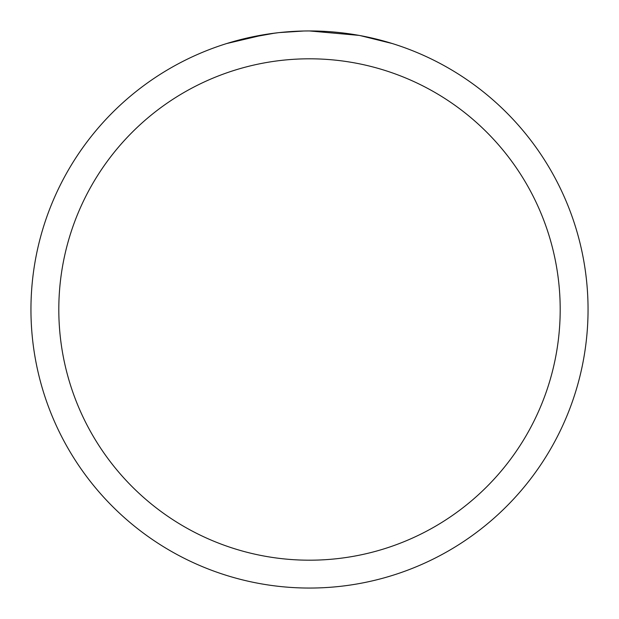 <?xml version="1.0" encoding="UTF-8"?>
<svg xmlns="http://www.w3.org/2000/svg" width="619" height="619" viewBox="0 0 619 619"><rect width="100%" height="100%" fill="white"/><g stroke="black" fill="none" stroke-linecap="round" stroke-linejoin="round"><path stroke-width="0.93" d="M30.95 309.5A278.55 278.55 0 0 1 309.5 30.95A278.55 278.55 0 0 1 588.05 309.5A278.55 278.55 0 0 1 309.5 588.05A278.55 278.55 0 0 1 30.95 309.5M226.74 43.531L265.048 34.517M267.57 34.122L278.086 32.73M282.256 32.289L286.868 31.871M287.905 31.786L289.638 31.662M292.3 31.484L296.981 31.236M303.859 31.004L279.393 32.583M360.297 35.623L392.276 43.531M358.981 35.384L309.5 30.95M245.426 38.417L274.689 33.14M289.081 31.701L290.621 31.592M309.5 58.805A250.695 250.695 0 0 1 560.195 309.5A250.695 250.695 0 0 1 309.5 560.195A250.695 250.695 0 0 1 58.805 309.5A250.695 250.695 0 0 1 309.5 58.805"/></g></svg>
